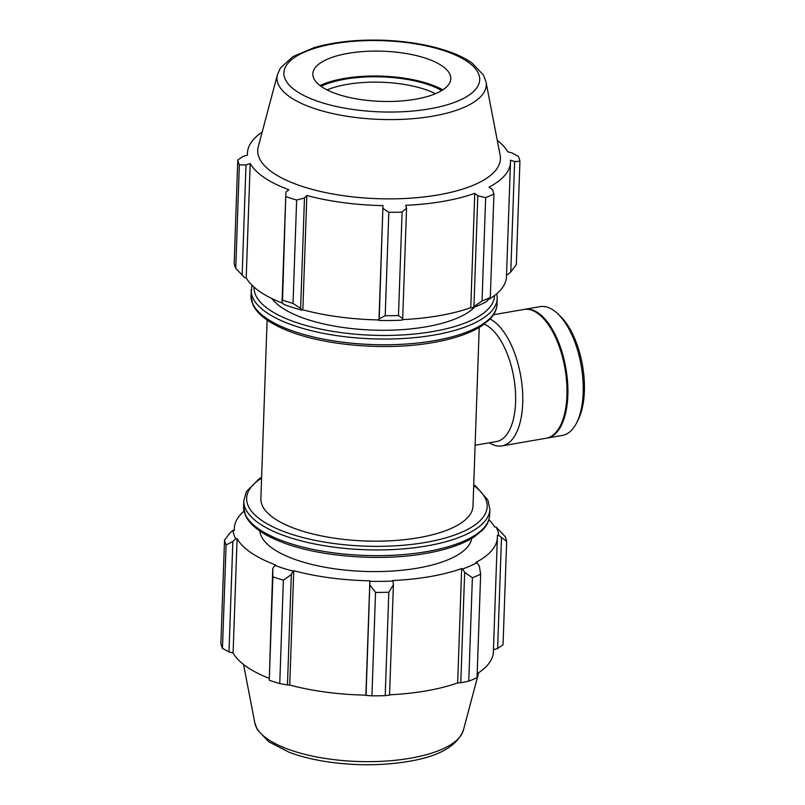 <?xml version="1.0" encoding="UTF-8"?>
<svg xmlns="http://www.w3.org/2000/svg" width="805" height="805" viewBox="0 0 805 805"><rect width="100%" height="100%" fill="white"/><g stroke="black" fill="none" stroke-linecap="round" stroke-linejoin="round"><path stroke-width="1.21" d="M479.227 327.464L472.988 506.124A106.119 38.59 -178 0 1 365.581 540.98A106.119 38.59 -178 0 1 260.87 498.718L267.109 320.048M379.205 318.85L379.024 320.45A133.006 48.36 2 0 0 402.037 320.159L402.701 318.549L398.475 315.54A141.499 51.45 -178 0 1 385.213 315.711L379.205 318.85L382.969 205.617L378.984 319.937A131.597 47.847 -178 0 1 302.851 309.814L302.076 310.217L300.617 308.396L293.03 303.455A141.499 51.45 -178 0 1 282.535 300.124L282.032 302.499L283.883 304.441A133.006 48.36 2 0 0 302.076 310.217M379.024 320.45L378.984 319.937M282.817 303.324A131.597 47.847 -178 0 1 246.209 277.805L244.821 277.866L235.744 268.286A141.499 51.45 -178 0 1 234.175 263.406L237.787 159.994L243.221 156.321L247.507 155.124A131.597 47.847 2 0 1 247.457 153.051L247.377 155.154M497.259 140.301A131.597 47.847 2 0 1 507.734 151.803L511.839 152.89L518.36 156.412A141.499 51.45 -178 0 1 519.929 161.292L516.317 264.704L510.773 271.939L507.844 274.515L506.556 274.485M482.044 301.04L471.79 308.053A133.006 48.36 2 0 0 486.14 301.865L490.315 297.468A141.499 51.45 -178 0 1 482.044 301.04L485.657 197.617A141.499 51.45 -178 0 0 493.928 194.055L492.459 189.467L488.947 187.223A131.597 47.847 2 0 0 510.481 162.238L506.486 276.558A131.597 47.847 -178 0 1 489.068 299.239M471.79 308.053L470.764 307.671A131.597 47.847 -178 0 1 402.259 319.625M385.213 315.711L388.815 212.289L383.059 208.445M242.144 275.36L245.998 164.965L250.194 163.485A131.597 47.847 2 0 0 288.844 189.779L285.886 192.103L282.032 302.499M282.535 300.124L285.886 192.103M519.929 161.292L514.626 161.533L510.773 271.939M470.764 307.671L474.759 193.351L477.798 195.786L473.944 306.192M485.657 197.617L477.798 195.786M441.714 90.563A73.164 26.605 2 0 0 321.044 86.346M327.061 89.919A69.019 25.096 -178 0 1 435.465 93.702M319.977 85.561A75.227 27.35 -178 0 1 442.831 89.848M262.168 132.09A131.597 47.847 2 0 0 247.457 153.051M245.998 164.965L239.357 164.864A141.499 51.45 -178 0 1 237.787 159.994M300.617 308.396L304.471 198L296.643 200.032A141.499 51.45 -178 0 1 286.147 196.702M304.471 198L306.846 195.494A131.597 47.847 2 0 0 382.969 205.617M402.701 318.549L406.555 208.153L402.087 212.118A141.499 51.45 -178 0 1 388.815 212.289M406.555 208.153L405.74 205.325A131.597 47.847 2 0 0 474.759 193.351M510.481 162.238A131.597 47.847 2 0 0 510.43 160.165L514.626 161.533M486.009 81.869L500.116 155.124A121.404 44.144 -178 0 1 377.535 198.674A121.404 44.144 -178 0 1 258.284 146.681L277.463 74.583A104.7 38.066 -178 0 0 324.455 111.553A104.7 38.066 -178 0 0 432.748 116.162A104.7 38.066 -178 0 0 486.009 81.869L483.493 75.076L472.012 62.981C466.316 58.936 459.293 55.374 450.961 52.295C431.722 45.311 409.282 41.297 383.653 40.25C357.4 39.385 334.236 41.84 314.151 47.626L292.799 56.692L280.432 68.012L277.463 74.583M239.357 164.864L235.744 268.286M296.643 200.032L293.03 303.455M402.087 212.118L398.475 315.54M493.928 194.055L490.315 297.468M474.749 306.967A106.119 38.59 -178 0 1 371.125 330.03A106.119 38.59 -178 0 1 271.979 298.615M246.209 277.805L250.194 163.485M302.851 309.814L306.846 195.494M441.995 65.849A69.019 25.096 -178 0 1 450.619 76.616A69.019 25.096 -178 0 1 401.564 100.947A69.019 25.096 -178 0 1 321.618 86.739A69.019 25.096 -178 0 1 313.135 71.816A69.019 25.096 -178 0 1 367.603 51.289A69.019 25.096 -178 0 1 441.995 65.849M369.908 585.014L375.543 592.41A141.499 51.45 2 0 0 388.815 592.239L393.414 584.712L392.921 581.049A133.006 48.36 -178 0 1 369.918 581.341L366.054 695.409L371.93 695.832L375.543 592.41M392.921 581.049L392.639 580.536A131.597 47.847 2 0 0 461.657 568.561L462.684 568.944L464.656 572.345L472.384 577.738A141.499 51.45 2 0 0 480.655 574.176L479.307 566.026L477.033 562.755A133.006 48.36 -178 0 1 462.684 568.944M477.033 562.755L475.846 562.443A131.597 47.847 2 0 0 497.379 537.448A131.597 47.847 2 0 0 497.329 535.375L498.738 535.406L506.657 541.413A141.499 51.45 2 0 0 505.087 536.533L496.021 526.953A133.006 48.36 -178 0 1 498.738 535.406M496.021 526.953L494.632 527.013A131.597 47.847 2 0 0 488.907 519.678M244.036 511.125A131.597 47.847 2 0 0 234.346 528.261A131.597 47.847 2 0 0 234.396 530.334L232.987 530.304L230.069 532.88L224.515 540.115A141.499 51.45 2 0 0 226.084 544.985L232.846 541.524L235.714 538.766A133.006 48.36 -178 0 1 232.987 530.304M235.714 538.766L237.093 538.696A131.597 47.847 2 0 0 275.743 564.989L274.767 565.341L272.744 568.662L272.875 576.823A141.499 51.45 2 0 0 283.37 580.153L291.319 574.559L292.97 571.117A133.006 48.36 -178 0 1 274.767 565.341M292.97 571.117L293.745 570.705A131.597 47.847 2 0 0 369.867 580.828L369.918 581.341M471.73 538.424A106.119 38.59 -178 0 1 364.514 571.419A106.119 38.59 -178 0 1 259.864 531.028M388.815 592.239L385.203 695.661L389.55 695.118L393.414 584.712M293.745 570.705L289.75 685.025L287.466 684.964L291.319 574.559M283.37 580.153L279.758 683.576L287.466 684.964M237.093 538.696L233.098 653.016L228.992 651.929L232.846 541.524M226.084 544.985L222.472 648.407L228.992 651.929M480.655 574.176L477.043 677.589A141.499 51.45 -178 0 1 468.772 681.161L472.384 577.738M501.475 538.092L497.621 648.498L503.045 644.825L506.657 541.413M497.621 648.498L493.455 649.665M497.379 537.448L493.385 651.768A131.597 47.847 -178 0 1 477.184 673.694M464.656 572.345L460.792 682.751L468.772 681.161M460.792 682.751L457.663 682.882A131.597 47.847 -178 0 1 389.56 694.816M385.203 695.661A141.499 51.45 -178 0 1 371.93 695.832M366.054 695.409L365.883 695.148A131.597 47.847 -178 0 1 289.75 685.025M279.758 683.576A141.499 51.45 -178 0 1 269.262 680.245L272.875 576.823M272.744 568.662L269.262 680.245M268.91 678.223A131.597 47.847 -178 0 1 233.098 653.016M222.472 648.407A141.499 51.45 -178 0 1 220.902 643.527L224.515 540.115M369.867 580.828L365.883 695.148M461.657 568.561L457.663 682.882M524.327 309.402A65.336 30.409 80.2 0 1 524.779 309.311L540.105 306.655A65.336 30.409 80.2 0 1 553.397 310.197A65.336 30.409 80.2 0 1 557.523 313.537A65.336 30.409 80.2 0 1 576.531 423.048A65.336 30.409 80.2 0 1 562.443 435.404L547.118 438.061A65.336 30.409 80.2 0 1 546.665 438.131M576.531 423.048L578.05 420.079A62.196 28.95 -99.8 0 0 559.958 315.822L557.523 313.537M524.779 309.311A65.336 30.409 80.2 0 1 538.072 312.863A65.336 30.409 80.2 0 1 567.585 382.134A65.336 30.409 80.2 0 1 547.118 438.061M484.228 324.174A60.113 27.974 80.2 0 1 488.202 326.347A60.113 27.974 80.2 0 1 515.351 390.083A60.113 27.974 80.2 0 1 496.524 441.532L475.111 445.256M490.114 319.022A65.336 30.409 80.2 0 1 492.932 320.692A65.336 30.409 80.2 0 1 522.445 389.962A65.336 30.409 80.2 0 1 501.978 445.9A65.336 30.409 80.2 0 1 489.339 442.78M493.505 314.735L523.874 309.472A65.336 30.409 80.2 0 1 537.166 313.014A65.336 30.409 80.2 0 1 566.68 382.284A65.336 30.409 80.2 0 1 546.213 438.222L501.978 445.9M251.17 289.8A123.105 44.758 2 0 0 434.308 335.001A123.105 44.758 2 0 0 497.228 298.393L497.027 304.129A123.105 44.758 -178 0 1 434.116 340.726A123.105 44.758 -178 0 1 250.969 295.536L251.925 285.141M494.562 295.516A120.337 43.762 -178 0 1 433.05 331.509A120.337 43.762 -178 0 1 312.551 327.233A120.337 43.762 -178 0 1 254.028 287.113M467.222 61.472A97.948 35.611 2 0 0 333.974 43.752A97.948 35.611 2 0 0 296.391 91.116A97.948 35.611 2 0 0 429.629 108.836A97.948 35.611 2 0 0 467.222 61.472M426.751 551.616A123.105 44.758 -178 0 1 243.603 506.425L245.545 515.613C247.829 520.463 251.764 524.991 257.358 529.217C263.436 533.816 271.174 537.961 280.563 541.664C317.653 556.708 379.98 561.719 425.875 553.417C446.684 549.775 462.895 544.2 474.497 536.704L482.819 529.841C487.126 525.283 489.41 520.342 489.661 515.019A123.105 44.758 -178 0 1 426.751 551.616M243.603 506.425L243.804 500.69A123.105 44.758 2 0 0 426.952 545.891A123.105 44.758 2 0 0 489.863 509.283L489.661 515.019M473.702 485.506A120.337 43.762 -178 0 1 425.684 542.399A120.337 43.762 -178 0 1 282.163 530.908A120.337 43.762 -178 0 1 261.585 478.09M254.823 722.95L257.298 729.672L268.759 741.787L289.156 752.262C300.778 756.63 314.101 759.89 329.124 762.063C356.575 765.847 382.959 765.636 408.266 761.439C438.695 756.579 457.059 746.185 463.368 730.236A104.7 38.066 -178 0 1 410.329 758.219A104.7 38.066 -178 0 1 254.823 722.95L243.573 664.517M496.806 293.694L497.228 298.393M497.027 304.129C496.776 309.452 494.491 314.393 490.185 318.951L481.863 325.814C470.261 333.31 454.05 338.885 433.231 342.528C387.336 350.829 325.019 345.818 287.928 330.775C278.54 327.072 270.802 322.926 264.724 318.327C259.13 314.111 255.195 309.573 252.911 304.723L250.969 295.536M243.804 500.69L246.38 491.664L258.979 479.005L261.615 477.355M473.732 484.771L476.007 486.411L487.9 500.046L489.863 509.283M234.346 528.261L234.275 530.334M463.368 730.236L478.663 672.728"/></g></svg>
